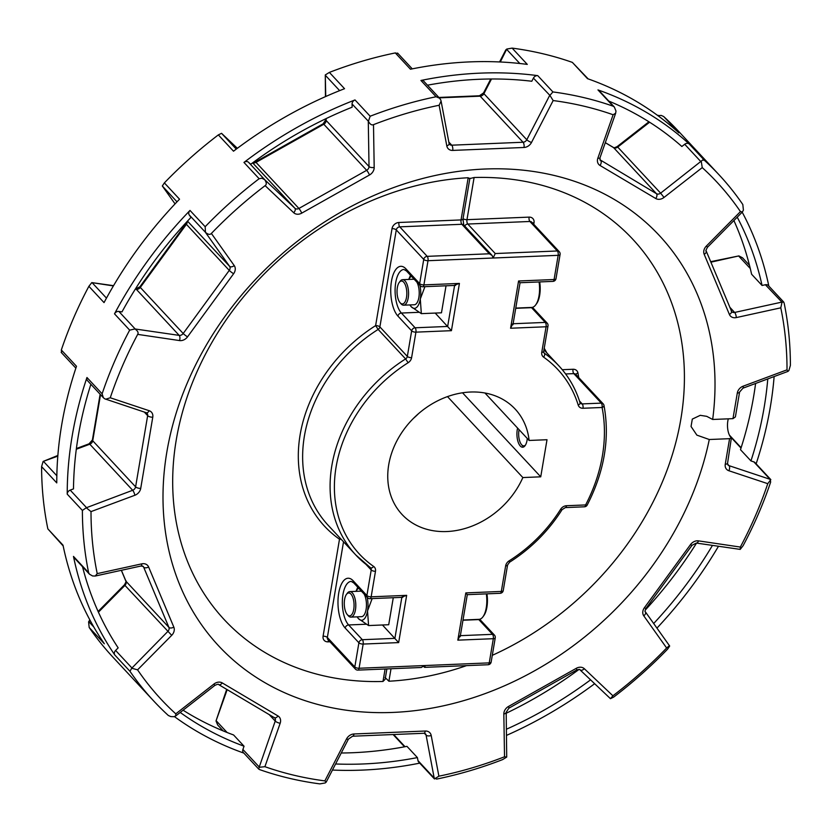 <?xml version="1.0" encoding="UTF-8"?>
<svg xmlns="http://www.w3.org/2000/svg" width="832" height="832" viewBox="0 0 832 832"><rect width="100%" height="100%" fill="white"/><g stroke="black" fill="none" stroke-linecap="round" stroke-linejoin="round"><path stroke-width="1.25" d="M418.527 413.65A77.303 62.618 -42.9 0 1 413.473 418.35M728.853 470.735L767.759 483.673A379.61 307.507 -42.9 0 1 740.334 547.061L740.21 549.39L743.122 545.688A386.162 312.811 -42.9 0 0 770.671 482.019L770.068 479.305L729.04 465.66A3.931 2.101 108.4 0 1 728.853 470.735A7.852 6.365 137.1 0 1 725.254 464.246L729.581 438.672L709.28 439.514A301.07 243.88 137.1 0 1 393.058 712.421A301.07 243.88 137.1 0 1 166.858 451.953A301.07 243.88 137.1 0 1 484.962 169.021A301.07 243.88 137.1 0 1 712.67 419.474L732.971 418.642L737.298 393.058A7.852 6.365 137.1 0 1 743.153 386.183L787.02 369.834L787.935 371.405L788.871 370.562L790.4 365.394A386.162 312.811 137.1 0 0 784.15 303.118L783.65 301.985L782.018 302.234L780.79 307.83A379.61 307.507 -42.9 0 1 787.02 369.834M740.334 547.061L698.506 540.873A7.852 6.365 137.1 0 0 697.237 540.8A7.852 6.365 137.1 0 0 690.487 544.606L644.405 607.724A7.852 6.365 137.1 0 0 643.781 615.836L666.64 648.003A379.61 307.507 -42.9 0 1 612.903 695.791L610.459 698.682L613.662 697.102A386.162 312.811 137.1 0 0 667.628 649.106L669.677 646.017L645.497 612.03M612.903 695.791L584.324 668.72A7.852 6.365 137.1 0 0 579.998 667.212A7.852 6.365 137.1 0 0 576.295 668.304L508.518 706.451A7.852 6.365 137.1 0 0 503.828 714.022L504.525 756.787A379.61 307.507 -42.9 0 1 438.89 776.183L434.439 778.939L418.652 761.987A3.931 3.182 -42.9 0 1 417.986 760.625L417.404 757.588A379.35 307.289 -42.9 0 1 335.577 763.974M324.854 780.894A379.61 307.507 -42.9 0 1 264.898 766.688L259.158 767.291L258.7 769.059L259.657 769.621A386.162 312.811 137.1 0 0 319.873 783.89L325.229 782.943L326.248 782.038L348.442 739.086A3.931 0.936 -152.7 0 1 346.518 738.972L324.854 780.894L326.248 782.038M175.781 713.846A379.61 307.507 -42.9 0 1 137.571 669.843L131.737 668.221L129.969 671.299A386.162 312.811 137.1 0 0 153.733 701.012A386.162 312.811 137.1 0 0 168.345 715.489L170.83 716.591L173.836 716.706L175.77 715.915L214.833 685.412L213.99 684.008L175.781 713.846L175.77 715.915M97.23 573.612A379.61 307.507 -42.9 0 1 91.01 511.607L86.258 507.78L82.389 510.432A386.162 312.811 137.1 0 0 88.639 572.707L89.461 574.184L92.591 575.973L95.243 576.035L141.024 565.999A3.931 1.362 -102.4 0 0 141.752 563.857L97.23 573.612L95.243 576.035M110.261 397.769A379.61 307.507 -42.9 0 1 137.686 334.381C138.694 332.696 137.769 330.886 134.919 328.952L129.667 330.138A386.162 312.811 137.1 0 0 102.118 393.806L103.334 397.675L104.697 398.809L146.359 412.745A3.931 2.101 -71.6 0 0 149.167 410.706L110.261 397.769L105.695 399.225M211.38 233.438A379.61 307.507 -42.9 0 1 265.117 185.65C266.77 184.496 266.625 182.499 264.67 179.66L261.893 178.194L259.137 178.724A386.162 312.811 137.1 0 0 205.161 226.72L205.462 232.326C208.073 234.582 210.049 234.946 211.38 233.438L234.25 265.606A7.852 6.365 137.1 0 1 233.615 273.718L187.533 336.846A7.852 6.365 137.1 0 1 179.514 340.569L137.686 334.381M373.495 124.654A379.61 307.507 -42.9 0 1 439.13 105.258L441.095 101.109L440.752 99.902L439.587 98.218L436.093 96.751A386.162 312.811 137.1 0 0 370.167 116.23L368.42 121.274C370.022 124.311 371.717 125.434 373.495 124.654L374.192 167.419A7.852 6.365 137.1 0 1 369.502 174.99L301.735 213.138A7.852 6.365 137.1 0 1 293.696 212.722L265.117 185.65M553.166 100.558A379.61 307.507 -42.9 0 1 613.122 114.754L615.67 113.204L615.982 111.051L614.338 107.026L613.132 106.194A386.162 312.811 137.1 0 0 552.916 91.936L549.91 95.399L553.166 100.558L531.502 142.47A7.852 6.365 137.1 0 1 524.014 147.472A3.931 1.674 -92.4 0 0 523.047 142.241L480.158 96.169A3.931 1.674 -92.4 0 0 479.398 95.784L438.89 97.458M613.122 114.754L597.844 158.194A7.852 6.365 137.1 0 0 600.018 165.474L655.751 198.526A7.852 6.365 137.1 0 0 664.03 197.434L702.239 167.606A379.61 307.507 -42.9 0 1 740.449 211.598L742.435 211.91L743.402 210.122L742.82 204.526A386.162 312.811 137.1 0 0 719.056 174.814A386.162 312.811 137.1 0 0 704.444 160.337L702.676 160.004L660.618 193.149L617.729 147.077L649.584 122.21M729.581 438.672L731.39 437.84A12.272 5.231 87.6 0 1 728.322 418.829M725.254 464.246A3.931 1.581 9.6 0 0 727.563 463.216L731.39 437.84M712.67 419.474L706.742 416.343L700.263 415.324L692.307 419.099L691.049 426.494L696.883 435.136L709.28 439.514M743.153 386.183A3.931 1.05 -110.5 0 1 742.955 388.18L739.596 392.028L735.394 416.915L732.971 418.642M325.749 96.502L325.291 74.932L329.378 72.405A386.162 312.811 -42.9 0 1 395.304 52.926L397.623 53.56M329.378 72.405L344.542 88.702A386.162 312.811 137.1 0 0 233.511 151.195L218.338 134.898L221.541 133.318L237.349 148.294L221.718 133.474M175.063 203.892L162.323 185.983L164.372 182.894A386.162 312.811 -42.9 0 1 218.338 134.898M164.372 182.894L179.535 199.191A386.162 312.811 137.1 0 0 104.042 302.609L88.878 286.312L91.79 282.61L113.402 285.917M61.558 352.466L61.329 349.981A386.162 312.811 -42.9 0 1 88.878 286.312M61.329 349.981L76.492 366.278A386.162 312.811 137.1 0 0 56.763 482.903L41.6 466.606L43.129 461.438L57.814 456.134M63.17 545.938L47.85 528.882A386.162 312.811 -42.9 0 1 41.6 466.606M47.85 528.882L63.014 545.178A386.162 312.811 137.1 0 0 104.343 643.77L89.18 627.474L88.598 621.878L90.189 620.526M153.733 701.012L112.944 657.186A386.162 312.811 -42.9 0 1 89.18 627.474M742.186 212.16A386.162 312.811 -42.9 0 1 768.83 286.062M774.124 376.553A386.162 312.811 -42.9 0 1 756.132 463.84M718.442 546.333A386.162 312.811 -42.9 0 1 656.947 628.108M594.651 683.706A386.162 312.811 -42.9 0 1 506.563 735.363M424.393 733.283L426.088 735.114L434.19 778.045L436.696 779.074A386.162 312.811 137.1 0 0 502.622 759.595L506.709 757.068L504.525 756.787M332.436 770.047A386.162 312.811 137.1 0 0 419.734 763.142M243.849 753.106A386.162 312.811 -42.9 0 1 174.387 716.57M129.969 671.299L114.806 655.002A386.162 312.811 -42.9 0 1 73.476 556.41L88.639 572.707M82.389 510.432L67.226 494.146A386.162 312.811 -42.9 0 1 86.954 377.51L102.118 393.806M129.667 330.138L114.504 313.841A386.162 312.811 -42.9 0 1 189.998 210.434L205.161 226.72M259.137 178.724L243.963 162.427A386.162 312.811 -42.9 0 1 355.004 99.934L370.167 116.23M427.471 85.197A379.35 307.289 -42.9 0 1 531.804 81.245L533.426 78.114A3.931 3.182 -42.9 0 1 537.753 75.639A386.162 312.811 137.1 0 0 420.93 80.465A3.931 3.182 -42.9 0 1 423.81 81.255L439.587 98.218M613.132 106.194L597.969 89.908A386.162 312.811 -42.9 0 1 689.281 144.04L704.444 160.337M719.056 174.814L678.267 130.988A386.162 312.811 137.1 0 0 663.655 116.511L678.818 132.808A386.162 312.811 137.1 0 0 587.506 78.666L572.343 62.379A386.162 312.811 137.1 0 0 512.127 48.11L527.29 64.397A386.162 312.811 -42.9 0 0 410.467 69.222L395.304 52.926M733.897 220.532A379.35 307.289 -42.9 0 1 751.598 274.227L762.06 285.47A379.35 307.289 137.1 0 0 737.225 217.173M696.54 543.098A379.35 307.289 -42.9 0 1 645.174 610.168M180.222 712.442A379.35 307.289 137.1 0 0 244.046 746.21L233.584 734.968A379.35 307.289 -42.9 0 1 183.082 710.206M341.245 753.002A379.35 307.289 137.1 0 0 406.952 746.346L417.404 757.588M578.968 669.458A379.35 307.289 -42.9 0 1 506.199 713.242M755.602 383.469A379.35 307.289 -42.9 0 1 740.49 449.686L750.953 460.918A379.35 307.289 137.1 0 0 767.78 378.924M710.882 262.184L738.878 255.902L742.539 257.816L749.476 265.283M783.65 301.985L768.321 285.522A3.931 3.182 -42.9 0 0 765.388 284.742L782.018 302.234M765.388 284.742L762.06 285.47M653.682 623.511A379.35 307.289 137.1 0 0 712.431 545.449M506.459 729.206A379.35 307.289 137.1 0 0 590.574 679.848M689.281 144.04A3.931 3.182 -42.9 0 0 684.705 144.269L681.845 146.494A379.35 307.289 137.1 0 0 608.795 101.078M355.004 99.934A3.931 3.182 -42.9 0 0 352.071 104L352.134 107.193A379.35 307.289 137.1 0 0 250.671 164.299L248.529 162.271A3.931 3.182 -42.9 0 0 243.963 162.427M189.998 210.434A3.931 3.182 -42.9 0 0 189.259 214.989L190.975 217.391A379.35 307.289 137.1 0 0 121.982 311.896L118.851 311.428A3.931 3.182 -42.9 0 0 114.504 313.841M90.875 384.29A379.35 307.289 137.1 0 0 73.486 488.894L70.2 490.11A3.931 3.182 -42.9 0 0 67.226 494.146M82.524 566.717A379.35 307.289 137.1 0 0 118.165 647.858L115.606 650.437A3.931 3.182 -42.9 0 0 114.806 655.002M767.759 483.673L770.838 479.638L754.978 462.602A3.931 3.182 -42.9 0 0 753.854 461.885L750.953 460.918M597.969 89.908A3.931 3.182 -42.9 0 1 599.05 90.605L614.338 107.026M103.334 397.675L87.474 380.63A3.931 3.182 -42.9 0 1 86.954 377.51M89.461 574.184L74.142 557.71A3.931 3.182 -42.9 0 1 73.476 556.41M244.046 746.21L242.902 749.455A3.931 3.182 -42.9 0 0 243.412 752.638L258.7 769.059M657.946 115.679L661.17 115.409L663.655 116.511M702.239 167.606L701.293 161.637M710.674 261.685L738.878 255.902M698.506 540.873A3.931 1.934 98.4 0 1 696.363 543.067L740.21 549.39M666.64 648.003L669.406 645.663M223.205 730.922L217.662 724.974L216.018 720.949L227.188 689.645M226.689 689.354L216.018 720.949M89.814 619.84L88.598 621.878M57.876 455.447L43.129 461.438M113.558 285.667L91.79 282.61M177.008 201.833L162.323 185.983L175.053 203.892M221.541 133.318L236.267 149.105M325.437 96.637L325.291 74.932M352.071 104L368.42 121.274M368.285 121.41L369.023 166.525A3.931 3.182 -42.9 0 1 366.673 170.31L298.906 208.458A3.931 3.182 -42.9 0 1 297.055 208.998A3.931 3.182 -42.9 0 1 294.892 208.25L264.67 179.66M189.259 214.989L205.462 232.326M205.473 232.409L229.59 266.334A3.931 3.182 -42.9 0 1 229.268 270.39L183.196 333.507A3.931 3.182 -42.9 0 1 179.816 335.41A3.931 3.182 -42.9 0 1 179.182 335.379L134.919 328.952M146.359 412.745L146.973 413.13A3.931 3.182 -42.9 0 1 147.649 415.657L135.606 486.845A3.931 3.182 -42.9 0 1 132.673 490.277L86.258 507.78M141.024 565.999L143.166 566.405A3.931 3.182 -42.9 0 1 143.666 567.185L168.896 627.359A3.931 3.182 -42.9 0 1 167.835 631.446L131.737 668.221M274.55 717.714A3.931 3.182 -42.9 0 1 274.726 717.891A3.931 3.182 -42.9 0 1 275.226 721.063L259.158 767.291M508.518 706.451A3.931 0.655 -119.4 0 1 508.872 708.188L506.189 712.265L506.709 757.068M610.147 698.381L580.112 669.937M657.613 115.43L658.164 115.294M572.343 62.379L588.151 78.894M499.564 61.953L505.752 49.962L506.771 49.057L512.127 48.11M500.282 61.984L506.771 49.057M533.426 78.114L549.91 95.399M466.513 665.631A279.105 226.086 -42.9 0 1 388.908 681.221L385.06 677.477M463.039 218.681A3.276 1.321 9.6 0 0 466.97 219.679L474.105 177.507A279.105 226.086 -42.9 0 1 684.247 368.347A279.105 226.086 -42.9 0 1 492.284 655.335M474.105 177.507L469.425 178.682L468.187 177.746L461.053 219.929A3.276 1.321 9.6 0 0 462.977 219.066L469.893 178.194M385.102 668.99L382.99 681.46A279.105 226.086 -42.9 0 1 176.259 439.899A279.105 226.086 -42.9 0 1 468.187 177.746M382.99 681.46L385.133 679.297L386.89 668.918M533.759 224.297L534.009 222.778A6.542 5.304 137.1 0 0 529.1 217.121L466.97 219.679A3.276 1.394 -92.4 0 0 467.782 224.037L495.238 253.542L493.085 258.014L492.118 255.466L489.32 253.781L461.864 224.286A3.276 2.652 -42.9 0 1 463.757 225.004L492.118 255.466M522.85 477.558A77.303 62.618 137.1 0 1 402.033 514.457A77.303 62.618 137.1 0 1 398.06 438.672A77.303 62.618 137.1 0 1 470.423 392.028A77.303 62.618 137.1 0 1 515.206 409.126A77.303 62.618 137.1 0 1 529.121 440.461L547.009 439.722L540.738 476.819L522.85 477.558L447.491 396.604M382.45 624.988L398.663 642.595L363.168 644.062L359.081 668.252L424.154 665.569L425.308 666.994M423.675 666.557L424.622 667.358L488.062 664.747A3.276 1.394 -92.4 0 0 489.237 662.875L493.324 638.695L457.829 640.151L465.816 592.904L501.322 591.438L505.638 565.895A6.542 5.304 137.1 0 1 509.111 560.862A135.481 109.751 -42.9 0 0 560.591 509.33A6.542 5.304 137.1 0 1 566.519 505.721L585.603 504.941A159.047 128.835 -42.9 0 0 602.087 407.482L583.003 408.262A6.542 5.304 137.1 0 1 578.219 405.101A135.481 109.751 -42.9 0 0 543.577 357.126A6.542 5.304 137.1 0 1 541.767 352.31L546.083 326.768L510.588 328.234L518.575 280.987L554.081 279.521L558.168 255.33A3.276 1.321 9.6 0 0 560.082 254.467A3.276 3.276 0 0 0 559.26 251.69L531.804 222.196A3.276 2.652 -42.9 0 0 529.901 221.478A3.276 1.394 -92.4 0 1 529.1 217.121M488.062 664.747A3.276 3.276 0 0 0 491.15 662.022A3.276 1.321 -170.4 0 1 489.237 662.875L424.154 665.569L421.346 667.493L357.906 670.114A3.276 1.394 -92.4 0 0 359.081 668.252A3.276 1.321 9.6 0 1 354.806 666.973A3.276 2.652 137.1 0 0 355.378 669.074A3.276 3.276 0 0 0 357.906 670.114M435.209 313.071L451.422 330.678L415.927 332.145L411.601 357.687A6.542 5.304 137.1 0 1 408.127 362.721A135.481 109.751 -42.9 0 0 373.672 566.457A6.542 5.304 137.1 0 1 375.482 571.272L371.155 596.814L406.661 595.348L398.663 642.595M446.035 285.792L441.47 312.811L421.335 313.643L411.258 306.758L409.854 304.928M454.646 285.095L459.42 283.421L451.422 330.678M401.887 597.022L406.661 595.348M393.276 597.719L388.71 624.728L368.576 625.56L358.509 618.686L357.094 616.855M372.164 598.582L367.536 610.938L368.576 625.56M367.162 597.324A16.359 6.968 87.6 0 1 367.536 610.938A16.359 6.968 87.6 0 1 358.509 618.686A16.359 6.968 87.6 0 1 357.167 616.855M356.117 591.344A16.359 6.968 87.6 0 1 358.623 588.151M346.455 594.402A11.45 4.878 87.6 0 1 352.227 596.055A11.45 4.878 87.6 0 1 353.746 609.326A11.45 4.878 87.6 0 1 347.287 614.598A11.45 4.878 87.6 0 1 344.594 599.487A11.45 4.878 87.6 0 1 346.455 594.402L347.329 593.216A12.761 5.439 87.6 0 1 349.825 591.604A12.761 5.439 87.6 0 1 355.451 609.835A12.761 5.439 87.6 0 1 350.875 617.115L361.525 616.668A12.761 5.439 -92.4 0 0 366.101 609.398A12.761 5.439 -92.4 0 0 364.114 594.048M361.67 591.427A12.761 5.439 -92.4 0 0 360.474 591.167L349.825 591.604M355.971 591.354L357.75 587.205M350.875 617.115A12.761 5.439 87.6 0 1 348.254 615.711L347.287 614.598M419.921 285.397A16.359 6.968 87.6 0 1 420.295 299.021A16.359 6.968 87.6 0 1 411.258 306.758A16.359 6.968 87.6 0 1 409.926 304.928M408.73 279.427L410.509 275.288M408.876 279.427A16.359 6.968 87.6 0 1 411.382 276.224M399.214 282.485A11.45 4.878 87.6 0 1 404.986 284.138A11.45 4.878 87.6 0 1 406.505 297.398A11.45 4.878 87.6 0 1 400.046 302.671A11.45 4.878 87.6 0 1 397.353 287.57A11.45 4.878 87.6 0 1 399.214 282.485L400.088 281.289A12.761 5.439 87.6 0 1 402.584 279.687A12.761 5.439 87.6 0 1 408.21 297.918A12.761 5.439 87.6 0 1 403.634 305.188L414.284 304.751A12.761 5.439 -92.4 0 0 418.86 297.471A12.761 5.439 -92.4 0 0 416.874 282.121M414.43 279.5A12.761 5.439 -92.4 0 0 413.234 279.24L402.584 279.687M424.923 286.666L420.295 299.021L421.335 313.643M403.634 305.188A12.761 5.439 87.6 0 1 401.014 303.794L400.046 302.671M460.19 636.688L467.293 594.662L500.146 593.299A3.276 3.276 0 0 0 503.235 590.585A3.276 1.321 -170.4 0 1 501.322 591.438A3.276 1.394 87.6 0 1 500.146 593.299M466.97 594.329L465.816 592.904M459.982 635.679L457.829 640.151M463.008 620.017L478.982 619.351A20.29 8.642 -92.4 0 0 482.955 616.803A20.29 8.642 -92.4 0 0 486.252 607.786A20.29 8.642 -92.4 0 0 486.325 593.871M482.955 616.803L483.829 615.607A18.98 8.091 -92.4 0 0 486.907 607.183A18.98 8.091 -92.4 0 0 486.938 593.85M512.949 324.761L520.052 282.734L552.906 281.382A3.276 3.276 0 0 0 555.994 278.658A3.276 1.321 -170.4 0 1 554.081 279.521A3.276 1.394 87.6 0 1 552.906 281.382M519.73 282.412L518.575 280.987M512.741 323.752L510.588 328.234M515.767 308.09L531.742 307.434A20.29 8.642 -92.4 0 0 535.704 304.876A20.29 8.642 -92.4 0 0 539.011 295.87A20.29 8.642 -92.4 0 0 539.084 281.954M535.704 304.876L536.578 303.69A18.98 8.091 -92.4 0 0 539.666 295.256A18.98 8.091 -92.4 0 0 539.698 281.923M462.519 392.787L540.738 476.819M517.598 428.085A12.272 5.231 -92.4 0 0 520.291 446.025A12.272 5.231 -92.4 0 0 522.673 447.221A12.272 5.231 -92.4 0 0 527.29 438.506M529.121 440.461L484.942 392.995M523.848 446.846A12.272 5.231 87.6 0 1 522.662 445.931A12.272 5.231 87.6 0 1 522.517 445.775A12.272 5.231 87.6 0 1 522.382 445.609M525.512 445.006A10.962 4.67 87.6 0 1 521.674 444.798A10.962 4.67 87.6 0 1 521.55 444.662A10.962 4.67 87.6 0 1 519.064 429.666M439.254 97.854L480.158 96.169A3.931 3.182 -42.9 0 0 483.902 93.673L491.494 78.988M448.822 142.043L451.734 145.184L523.047 142.241A3.931 3.182 -42.9 0 0 526.791 139.745L483.902 93.673A3.931 0.936 27.3 0 1 483.558 92.914L490.755 78.998M439.13 105.258L446.815 145.964A3.931 2.049 169.3 0 0 449.103 143.551L449.467 144.31A3.931 3.182 137.1 0 0 451.734 145.184A3.931 1.674 87.6 0 1 452.712 150.415L524.014 147.472M438.89 776.183L431.205 735.478A7.852 6.365 137.1 0 0 425.308 731.026L354.006 733.97A7.852 6.365 137.1 0 0 346.518 738.972M264.898 766.688L280.176 723.247A7.852 6.365 137.1 0 0 278.002 715.967L222.269 682.926A7.852 6.365 137.1 0 0 218.878 682.115A7.852 6.365 137.1 0 0 213.99 684.008M137.571 669.843L171.714 635.326A7.852 6.365 137.1 0 0 173.836 627.151L148.616 566.977A7.852 6.365 137.1 0 0 143.062 563.68A7.852 6.365 137.1 0 0 141.752 563.857M91.01 511.607L134.867 495.258A7.852 6.365 137.1 0 0 140.722 488.384L152.766 417.196A7.852 6.365 137.1 0 0 149.167 410.706M446.815 145.964A7.852 6.365 137.1 0 0 452.712 150.415M740.449 211.598L706.306 246.116A7.852 6.365 137.1 0 0 704.184 254.29L729.404 314.475A7.852 6.365 137.1 0 0 736.268 317.585L780.79 307.83M739.596 392.028A3.931 1.581 -170.4 0 1 737.298 393.058M436.093 96.751L420.93 80.465M537.753 75.639L552.916 91.936M738.722 256.09L750.277 268.507M781.602 302.162L734.646 312.447L729.758 307.195M753.854 461.885L770.068 479.305M727.532 464.048L729.04 465.66A3.931 3.182 137.1 0 1 727.917 464.942L727.563 463.216M730.132 436.394L741.01 448.084M684.705 144.269L700.918 161.689M605.29 142.698L613.59 147.618L656.469 193.69A3.931 3.182 -42.9 0 0 658.164 194.095A3.931 3.182 -42.9 0 0 660.618 193.149L664.03 197.434M742.435 211.91L707.533 247.198L706.306 246.116M707.533 247.198C705.9 250.13 705.463 251.43 706.233 251.087A3.931 2.205 157.3 0 1 704.184 254.29M731.214 310.887A3.931 2.205 157.3 0 1 731.463 311.262A3.931 2.205 157.3 0 1 729.404 314.475M736.268 317.585A3.931 1.362 77.6 0 0 734.646 312.447A3.931 3.182 -42.9 0 1 733.99 312.53A3.931 3.182 -42.9 0 1 731.713 311.667A3.931 3.182 -42.9 0 1 731.515 311.418M690.487 544.606A3.931 0.53 36.1 0 0 692.089 545.23L696.363 543.067M644.405 607.724A3.931 0.53 36.1 0 0 646.006 608.348L692.089 545.23M643.781 615.836A3.931 2.288 -35.4 0 0 645.403 611.874C644.748 611.988 644.956 610.813 646.006 608.348M98.426 612.196L124.946 585.385L124.467 584.802L98.103 611.468M171.714 635.326L124.946 585.385A3.931 3.182 137.1 0 0 126.006 581.287A3.931 2.205 157.3 0 1 125.767 580.913C126.537 580.57 126.1 581.87 124.467 584.802M173.836 627.151A3.931 2.205 -22.7 0 1 168.896 627.359L126.006 581.287L121.41 570.305M76.305 449.238L89.794 444.205A3.931 1.05 -110.5 0 0 89.045 443.82L76.398 448.531M134.867 495.258A3.931 1.05 69.5 0 0 132.673 490.277L89.794 444.205A3.931 3.182 137.1 0 0 92.726 440.773A3.931 1.581 -170.4 0 1 92.404 439.972L89.045 443.82M140.722 488.384A3.931 1.581 9.6 0 1 135.606 486.845L92.726 440.773L100.526 394.649M135.304 289.162L136.302 289.307A3.931 1.934 -81.6 0 0 135.637 288.933L135.46 288.902M179.514 340.569A3.931 1.934 98.4 0 0 179.182 335.379L136.302 289.307A3.931 3.182 137.1 0 0 136.937 289.338A3.931 3.182 137.1 0 0 140.306 287.435A3.931 0.53 -143.9 0 1 139.911 286.77L135.637 288.933M187.533 336.846A3.931 0.53 36.1 0 1 183.196 333.507L140.306 287.435L186.389 224.318A3.931 0.53 -143.9 0 1 185.994 223.652L139.911 286.77M233.615 273.718A3.931 0.53 36.1 0 1 229.268 270.39L186.389 224.318A3.931 3.182 137.1 0 0 187.179 221.447M252.824 162.708A3.931 3.182 137.1 0 0 254.166 162.926A3.931 3.182 137.1 0 0 256.027 162.386A3.931 0.655 -119.4 0 0 255.351 161.959L253.032 162.542M301.735 213.138A3.931 0.655 60.6 0 0 298.906 208.458L256.027 162.386L323.794 124.238A3.931 0.655 -119.4 0 0 323.128 123.812L255.351 161.959M369.502 174.99A3.931 0.655 60.6 0 0 366.673 170.31L323.794 124.238A3.931 3.182 137.1 0 0 326.134 120.453A3.931 1.862 179.1 0 1 325.811 119.735L323.128 123.812M374.192 167.419A3.931 1.862 -0.9 0 1 369.023 166.525L326.134 120.453L326.113 118.602M325.406 75.338L339.643 90.636M252.626 162.843L294.892 208.25A3.931 2.298 133.4 0 1 293.696 212.722M264.742 179.691L248.529 162.271M187.491 221.104L229.59 266.334A3.931 2.288 -35.4 0 0 234.25 265.606M106.465 298.116L92.186 282.776M135.065 328.848L118.851 311.428M152.766 417.196A3.931 1.581 9.6 0 1 147.649 415.657L144.31 412.069M56.836 475.748L43.534 461.458M86.414 507.53L70.2 490.11M148.616 566.977A3.931 2.205 -22.7 0 1 143.666 567.185L142.615 566.051M93.818 627.026L88.941 621.785M131.82 667.857L115.606 650.437M214.833 685.412C217.37 684.216 218.66 683.946 218.702 684.611A3.931 2.236 -59.3 0 0 222.269 682.926M274.144 717.423A3.931 2.236 -59.3 0 0 274.435 717.662A3.931 2.236 -59.3 0 0 278.002 715.967M269.131 714.511L275.226 721.063A3.931 1.248 19.4 0 0 280.176 723.247M227.126 732.514L216.237 720.803M259.116 766.875L242.902 749.455M348.442 739.086L352.602 736.216A3.931 1.674 -92.4 0 0 354.006 733.97M352.602 736.216L423.904 733.273A3.931 1.674 -92.4 0 0 425.308 731.026M431.205 735.478A3.931 2.049 -10.7 0 1 426.088 735.114A3.931 3.182 137.1 0 0 425.422 733.762L423.904 733.273M405.028 746.71L393.682 734.521M434.19 778.045L417.986 760.625M506.189 712.265A3.931 1.862 179.1 0 1 503.828 714.022M508.872 708.188L576.649 670.041A3.931 0.655 -119.4 0 0 576.295 668.304M579.998 669.822A3.931 2.298 -46.6 0 0 580.05 669.885A3.931 2.298 -46.6 0 0 584.324 668.72M648.918 121.794L617.167 146.588L617.729 147.077A3.931 3.182 137.1 0 1 615.285 148.023A3.931 3.182 137.1 0 1 613.59 147.618A3.931 2.236 -59.3 0 0 613.298 147.389A3.931 2.236 -59.3 0 0 612.955 147.243M599.893 159.734L656.469 193.69A3.931 2.236 120.7 0 1 655.751 198.526M597.844 158.194A3.931 1.248 -160.6 0 0 599.976 157.81L600.163 160.181A3.931 3.182 -42.9 0 0 600.746 160.649A3.931 2.236 120.7 0 1 600.018 165.474M506.75 49.452L519.823 63.502M549.63 95.524L526.791 139.745A3.931 0.936 27.3 0 0 531.502 142.47M578.75 377.593A165.589 134.139 137.1 0 0 577.928 372.934A6.542 5.304 137.1 0 0 573.019 369.262A3.276 1.394 -92.4 0 0 573.83 373.62A3.276 2.652 -42.9 0 1 575.723 374.348L603.179 403.842A3.276 2.652 -42.9 0 0 601.286 403.125A3.276 1.394 87.6 0 1 602.087 407.482A3.276 1.716 -11.1 0 0 603.99 405.444A3.276 3.276 0 0 0 603.179 403.842M562.276 369.71L573.019 369.262M546.853 352.924A142.033 115.045 137.1 0 0 544.222 348.265M391.019 668.751L388.908 681.221M577.928 372.934A3.276 1.716 -11.1 0 0 576.014 374.66M565.614 373.963L573.83 373.62L601.286 403.125L582.192 403.905A3.276 1.394 87.6 0 1 583.003 408.262M534.009 222.778A3.276 1.321 9.6 0 0 532.615 223.07M464.714 226.023A3.276 2.652 -42.9 0 1 467.782 224.037L529.901 221.478L557.357 250.973A3.276 2.652 -42.9 0 1 559.26 251.69M454.594 285.438L447.658 326.446L415.116 327.787A3.276 2.652 137.1 0 0 411.663 330.855L407.337 356.408L379.881 326.903A3.276 1.321 9.6 0 0 375.617 325.624L392.018 228.644A6.542 5.304 137.1 0 1 398.934 222.487L461.053 219.929A3.276 1.394 -92.4 0 0 461.864 224.286L399.745 226.845L427.201 256.35L489.32 253.781M495.238 253.542L557.357 250.973A3.276 1.394 87.6 0 1 558.168 255.33L428.012 260.707L423.914 284.887L459.42 283.421M411.601 357.687A3.276 1.321 9.6 0 1 407.337 356.408A3.276 2.652 -42.9 0 1 405.6 358.925L378.144 329.42L375.617 325.624A142.033 115.045 137.1 0 0 339.498 539.209L323.086 636.189A6.542 5.304 137.1 0 0 328.006 641.857L329.961 641.774M398.934 222.487A3.276 1.394 -92.4 0 0 399.745 226.845A3.276 2.652 -42.9 0 0 396.282 229.923A3.276 1.321 9.6 0 0 392.018 228.644M408.127 362.721L405.6 358.925A138.757 112.403 137.1 0 0 355.742 554.923L328.297 525.429A138.757 112.403 137.1 0 1 378.144 329.42A3.276 2.652 -42.9 0 0 379.881 326.903L396.282 229.923L423.738 259.418A3.276 2.652 137.1 0 1 427.201 256.35A3.276 1.394 87.6 0 1 428.012 260.707A3.276 1.321 9.6 0 1 423.738 259.418L419.65 283.608A3.276 1.321 9.6 0 0 423.914 284.887A3.276 1.394 -92.4 0 1 422.75 286.759A3.276 3.276 0 0 1 420.212 285.719A3.276 2.652 137.1 0 1 419.65 283.608L405.922 268.861A3.276 2.652 137.1 0 0 406.484 270.972L420.212 285.719M405.922 268.861A26.177 11.149 -92.4 0 0 391.466 281.247A26.177 11.149 -92.4 0 0 397.935 316.108A3.276 2.652 -42.9 0 1 401.388 313.04A22.911 9.755 87.6 0 1 395.179 287.518A22.911 9.755 87.6 0 1 403.936 269.474L406.484 270.972M397.935 316.108L411.663 330.855A3.276 1.321 9.6 0 0 415.927 332.145A3.276 1.394 87.6 0 0 415.116 327.787L401.388 313.04L418.943 312.312M370.552 567.778A3.276 2.652 -42.9 0 1 370.656 567.882L355.742 554.923A138.757 112.403 137.1 0 0 370.313 567.58A3.276 1.893 -55 0 0 370.479 567.736A3.276 1.893 -55 0 0 373.672 566.457M370.656 567.882A3.276 2.652 -42.9 0 1 371.218 569.982A3.276 1.321 9.6 0 0 375.482 571.272M366.028 564.418L371.218 569.982L366.891 595.525A3.276 1.321 9.6 0 0 371.155 596.814A3.276 1.394 -92.4 0 1 369.99 598.676A3.276 3.276 0 0 1 367.453 597.636A3.276 2.652 137.1 0 1 366.891 595.525L353.163 580.778A26.177 11.149 -92.4 0 0 338.707 593.174A26.177 11.149 -92.4 0 0 345.176 628.035L358.904 642.782A3.276 1.321 9.6 0 0 363.168 644.062A3.276 1.394 87.6 0 0 362.357 639.704A3.276 2.652 137.1 0 0 358.904 642.782L354.806 666.973L327.35 637.468A3.276 1.321 9.6 0 0 323.086 636.189M401.835 597.366L394.898 638.362L362.357 639.704L348.629 624.957L366.184 624.229M328.609 640.318A3.276 1.394 -92.4 0 0 328.006 641.857M355.378 669.074L327.922 639.579A3.276 2.652 -42.9 0 1 327.35 637.468L343.533 541.809M341.255 539.354A3.276 1.321 9.6 0 0 339.498 539.209A3.276 1.893 -55 0 1 340.34 538.377M353.163 580.778A3.276 2.652 137.1 0 0 353.725 582.889L367.453 597.636M353.725 582.889L351.187 581.402A22.911 9.755 -92.4 0 0 342.42 599.446A22.911 9.755 -92.4 0 0 348.629 624.957A3.276 2.652 137.1 0 0 345.176 628.035M491.15 662.022L495.248 637.832A3.276 1.321 -170.4 0 1 493.324 638.695A3.276 1.394 87.6 0 0 492.523 634.338A3.276 2.652 137.1 0 1 494.416 635.055L480.688 620.308A3.276 2.652 137.1 0 0 478.795 619.58L492.523 634.338L460.366 635.658M478.598 619.372A22.911 9.755 -92.4 0 0 478.795 619.58L462.966 620.235M503.235 590.585L507.562 565.032A3.276 1.321 -170.4 0 1 505.638 565.895M507.562 565.032L509.558 562.224L509.111 560.862M509.558 562.224C531.014 548.517 548.517 531.003 562.058 509.673A3.276 0.603 -147.8 0 1 560.591 509.33M562.058 509.673L565.344 507.593A3.276 1.394 -92.4 0 0 566.519 505.721M565.344 507.593L584.438 506.802A3.276 1.394 -92.4 0 0 585.603 504.941A3.276 0.77 -152.4 0 0 587.205 505.045C604.406 471.463 610.002 438.266 603.99 405.444M579.488 401.014L582.192 403.905A3.276 2.652 -42.9 0 1 580.299 403.187A3.276 2.652 -42.9 0 1 580.081 402.906M579.8 402.324A3.276 1.789 162.8 0 1 580.039 402.73A3.276 1.789 162.8 0 1 578.219 405.101M580.299 403.187L580.039 402.73C575.661 388.638 568.61 376.345 558.886 365.851A138.757 112.403 137.1 0 0 544.315 353.194A3.276 1.893 125 0 1 543.577 357.126M543.795 352.633L544.315 353.194A3.276 2.652 -42.9 0 1 543.972 352.893L543.681 351.458A3.276 1.321 -170.4 0 1 541.767 352.31M543.681 351.458L548.007 325.915A3.276 1.321 -170.4 0 1 546.083 326.768A3.276 1.394 87.6 0 0 545.272 322.41A3.276 2.652 137.1 0 1 547.175 323.138L533.447 308.391A3.276 2.652 137.1 0 0 531.544 307.663L545.272 322.41L513.126 323.742M531.357 307.445A22.911 9.755 -92.4 0 0 531.544 307.663L515.726 308.318M742.955 388.18L787.935 371.405M731.713 311.667L706.233 251.087M741.125 447.71L729.435 435.146M669.666 646.006L645.403 611.874M121.326 570.315L125.767 580.913M100.131 394.233L92.404 439.972M185.994 223.652L186.826 221.832M325.801 118.758L325.811 119.735M449.103 143.551L441.095 101.109M412.266 68.858L397.561 53.061M75.868 368.16L61.162 352.362M218.702 684.611L274.726 717.891M404.529 746.803L393.11 734.542M610.282 698.526L580.05 669.885C580.122 669.24 578.989 669.292 576.649 670.041M605.311 142.646L613.298 147.389C613.34 148.054 614.63 147.784 617.167 146.588M599.976 157.81L615.67 113.204M479.398 95.784L483.558 92.914M462.977 219.066L463.767 225.004M455.593 285.397L422.75 286.759M402.834 597.324L369.99 598.676M495.248 637.832A3.276 3.276 0 0 0 494.416 635.055M479.804 619.226L480.688 620.308M584.438 506.802A3.276 3.276 0 0 0 587.205 505.045M548.007 325.915A3.276 3.276 0 0 0 547.175 323.138M532.563 307.31L533.447 308.391M560.082 254.467L555.994 278.658M558.886 365.851L543.962 349.814M521.55 444.662L522.517 445.775"/></g></svg>
